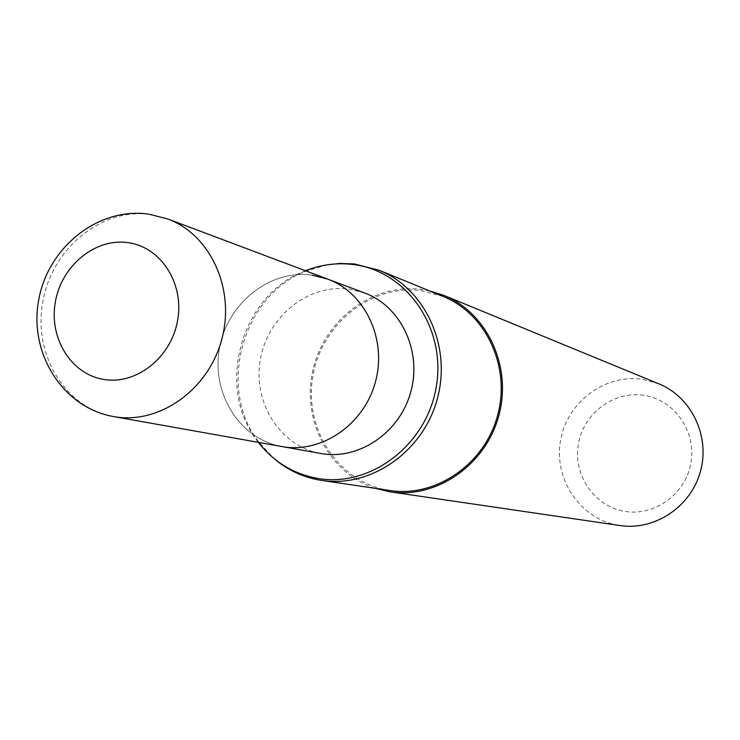 <?xml version="1.0" encoding="UTF-8"?>
<svg xmlns="http://www.w3.org/2000/svg" width="740" height="740" viewBox="0 0 740 740"><rect width="100%" height="100%" fill="white"/><g stroke="black" fill="none" stroke-linecap="round" stroke-linejoin="round"><path stroke-width="0.56" stroke-dasharray="3.7 2.78" d="M364.792 293.049L349.752 289.201C309.209 283.235 267.982 315.869 260.462 358.965C252.358 401.959 279.776 446.054 320.198 453.361M327.802 279.137L312.197 275.169C270.063 269.027 227.208 303.326 219.465 348.392C211.122 393.356 239.769 439.273 281.848 446.535M643.902 395.327C613.774 390.563 583.305 413.512 578.338 444.24C572.927 474.904 594.266 506.327 624.43 511.294C654.512 516.724 686.017 493.83 691.021 462.426C696.479 431.096 674.103 399.618 643.902 395.327M658.924 383.857L642.736 379.389C604.848 373.515 566.711 402.394 560.467 440.947C553.668 479.409 580.317 518.916 618.233 525.271L620.018 525.548M429.302 290.802L422.263 289.525C373.931 282.578 324.786 318.968 313.159 369.038C300.986 418.979 328.588 473.276 375.069 488.326M443.269 296.518L422.05 290.783C372.054 283.522 321.669 323.436 312.937 375.874C303.483 428.183 337.801 481.74 387.797 490.185L389.999 490.537M327.062 264.837L305.037 271.45C242.221 296.351 217.051 388.038 258.353 441.521L273.902 458.449M305.435 270.729L302.928 271.774C240.74 296.425 215.821 387.224 256.697 440.171L258.325 442.344M312.197 275.169C270.165 269.046 227.393 303.15 219.521 348.078C211.057 392.912 239.362 438.848 281.265 446.424M167.666 218.938L149.767 214.443C101.399 207.727 52.096 248.501 42.828 301.495C32.874 354.377 65.166 408.193 113.424 416.537M256.697 440.171L258.353 441.521M302.928 271.774L305.037 271.45M147.399 213.953L148.648 214.11"/><path stroke-width="1.11" d="M320.198 453.361L321.317 453.565C359.187 460.299 400.016 432.438 410.848 391.617C422.096 350.908 400.895 306.295 364.792 293.049L327.802 279.137L312.197 275.169M281.265 446.424L282.43 446.636C321.687 453.629 364.117 424.501 375.43 381.886C387.168 339.382 365.236 292.864 327.802 279.137L167.666 218.938L148.648 214.11M375.069 488.326L389.971 491.832C436.276 498.982 485.44 465.266 498.704 416.065C512.422 366.985 487.364 312.891 443.898 295.389L429.302 290.802M273.902 458.449C287.139 469.761 302.272 476.958 319.319 480.038L321.678 480.417C370.675 488.067 422.993 451.909 437.211 399.184C451.909 346.579 425.389 288.776 379.352 270.341L354.534 263.967L339.734 263.44L327.062 264.837M258.325 442.344C273.587 461.788 293.16 473.766 317.044 478.29C369.843 488.113 426.647 445.332 436.221 386.946C446.59 328.69 407.12 271.312 353.998 264.624C337.449 262.45 321.262 264.485 305.435 270.729M321.678 480.417L389.999 490.537C435.777 497.678 484.404 464.368 497.521 415.732C511.072 367.225 486.263 313.76 443.269 296.518L379.352 270.341M389.971 491.832L620.018 525.548C654.697 530.867 690.929 506.771 700.447 471.445C710.298 436.212 691.447 396.992 658.924 383.857L443.898 295.389M320.753 453.463L282.43 446.636C321.687 453.629 364.117 424.501 375.43 381.886C387.168 339.382 365.236 292.864 327.802 279.137M281.848 446.535L114.09 416.648C159.109 424.686 208.301 390.054 221.704 339.614C235.597 289.312 210.604 234.654 167.666 218.938M127.928 242.637C95.229 237.882 61.568 265.642 55.37 301.818C48.71 337.912 71.04 374.292 103.757 379.435C136.373 385.124 171.375 357.411 177.637 320.3C184.389 283.263 160.719 246.846 127.928 242.637M113.424 416.537C63.122 407.805 29.091 353.739 38.498 301.152C47.101 248.455 96.922 207.496 147.399 213.953"/></g></svg>
